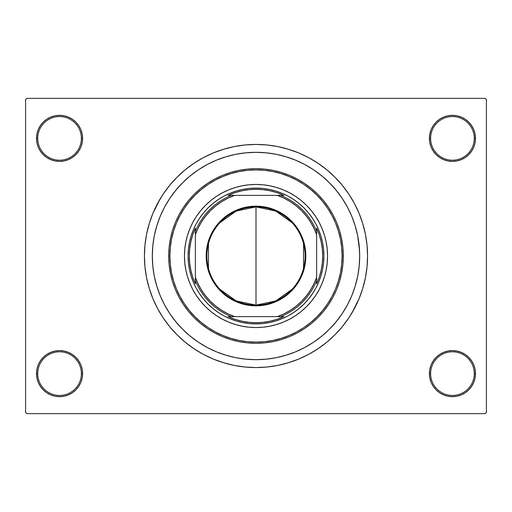 <?xml version="1.0" encoding="UTF-8"?>
<svg xmlns="http://www.w3.org/2000/svg" width="512" height="512" viewBox="0 0 512 512"><rect width="100%" height="100%" fill="white"/><g stroke="black" fill="none" stroke-linecap="round" stroke-linejoin="round"><path stroke-width="0.77" d="M429.408 373.626L430.618 373.626A21.83 21.83 0 0 0 452.448 395.45A21.83 21.83 0 0 0 474.272 373.626A21.83 21.83 0 0 0 452.448 351.795A21.83 21.83 0 0 0 430.618 373.626L429.408 373.626A23.04 23.04 0 0 1 452.448 350.586A23.04 23.04 0 0 1 475.488 373.626L474.272 373.626A21.83 21.83 0 0 1 452.448 395.45A21.83 21.83 0 0 1 430.618 373.626A21.83 21.83 0 0 1 452.448 351.795A21.83 21.83 0 0 1 474.272 373.626L475.488 373.626L475.046 369.133L473.734 364.806L471.603 360.826L468.736 357.331L465.248 354.47L461.261 352.339L456.941 351.027L452.448 350.586L447.949 351.027L443.629 352.339L439.648 354.47L436.154 357.331L433.286 360.826L431.162 364.806L429.85 369.133L429.408 373.626L429.85 378.118L431.162 382.445L433.286 386.426L436.154 389.92L439.648 392.781L443.629 394.912L447.949 396.224L452.448 396.666L456.941 396.224L461.261 394.912L465.248 392.781L468.736 389.92L471.603 386.426L473.734 382.445L475.046 378.118L475.488 373.626A23.04 23.04 0 0 1 452.448 396.666A23.04 23.04 0 0 1 429.408 373.626L429.85 378.118M81.382 373.626A21.83 21.83 0 0 0 59.552 351.795A21.83 21.83 0 0 0 37.728 373.626L36.512 373.626A23.04 23.04 0 0 1 59.552 350.586A23.04 23.04 0 0 1 82.592 373.626L81.382 373.626A21.83 21.83 0 0 1 59.552 395.45A21.83 21.83 0 0 1 37.728 373.626A21.83 21.83 0 0 1 59.552 351.795A21.83 21.83 0 0 1 81.382 373.626L82.592 373.626L82.15 369.133L80.838 364.806L78.714 360.826L75.846 357.331L72.352 354.47L68.371 352.339L64.051 351.027L59.552 350.586L55.059 351.027L50.739 352.339L46.752 354.47L43.264 357.331L40.397 360.826L38.266 364.806L36.954 369.133L36.512 373.626L36.954 378.118L38.266 382.445L40.397 386.426L43.264 389.92L46.752 392.781L50.739 394.912L55.059 396.224L59.552 396.666L64.051 396.224L68.371 394.912L72.352 392.781L75.846 389.92L78.714 386.426L80.838 382.445L82.15 378.118L82.592 373.626A23.04 23.04 0 0 1 59.552 396.666A23.04 23.04 0 0 1 36.512 373.626L37.728 373.626A21.83 21.83 0 0 0 59.552 395.45A21.83 21.83 0 0 0 81.382 373.626M82.592 138.374A23.04 23.04 0 0 1 59.552 161.414A23.04 23.04 0 0 1 36.512 138.374L37.728 138.374A21.83 21.83 0 0 0 59.552 160.205A21.83 21.83 0 0 0 81.382 138.374A21.83 21.83 0 0 0 59.552 116.55A21.83 21.83 0 0 0 37.728 138.374L36.512 138.374A23.04 23.04 0 0 1 59.552 115.334A23.04 23.04 0 0 1 82.592 138.374L81.382 138.374A21.83 21.83 0 0 1 59.552 160.205A21.83 21.83 0 0 1 37.728 138.374A21.83 21.83 0 0 1 59.552 116.55A21.83 21.83 0 0 1 81.382 138.374L82.592 138.374L82.15 133.882L80.838 129.555L78.714 125.574L75.846 122.08L72.352 119.219L68.371 117.088L64.051 115.776L59.552 115.334L55.059 115.776L50.739 117.088L46.752 119.219L43.264 122.08L40.397 125.574L38.266 129.555L36.954 133.882L36.512 138.374L36.954 142.867L38.266 147.194L40.397 151.174L43.264 154.669L46.752 157.53L50.739 159.661L55.059 160.973L59.552 161.414L64.051 160.973L68.371 159.661L72.352 157.53L75.846 154.669L78.714 151.174L80.838 147.194L82.15 142.867L82.592 138.374L82.15 133.882M474.272 138.374A21.83 21.83 0 0 0 452.448 116.55A21.83 21.83 0 0 0 430.618 138.374L429.408 138.374A23.04 23.04 0 0 1 452.448 115.334A23.04 23.04 0 0 1 475.488 138.374L474.272 138.374A21.83 21.83 0 0 1 452.448 160.205A21.83 21.83 0 0 1 430.618 138.374A21.83 21.83 0 0 1 452.448 116.55A21.83 21.83 0 0 1 474.272 138.374L475.488 138.374L475.046 133.882L473.734 129.555L471.603 125.574L468.736 122.08L465.248 119.219L461.261 117.088L456.941 115.776L452.448 115.334L447.949 115.776L443.629 117.088L439.648 119.219L436.154 122.08L433.286 125.574L431.162 129.555L429.85 133.882L429.408 138.374L429.85 142.867L431.162 147.194L433.286 151.174L436.154 154.669L439.648 157.53L443.629 159.661L447.949 160.973L452.448 161.414L456.941 160.973L461.261 159.661L465.248 157.53L468.736 154.669L471.603 151.174L473.734 147.194L475.046 142.867L475.488 138.374A23.04 23.04 0 0 1 452.448 161.414A23.04 23.04 0 0 1 429.408 138.374L430.618 138.374A21.83 21.83 0 0 0 452.448 160.205A21.83 21.83 0 0 0 474.272 138.374M359.181 245.837L357.69 235.776L355.213 225.901L351.789 216.326L347.437 207.123L342.208 198.4L336.147 190.227L329.312 182.688L321.773 175.853L313.6 169.792L304.877 164.563L295.674 160.211L286.099 156.787L276.224 154.31L266.163 152.819L256 152.32L245.837 152.819L235.776 154.31L225.901 156.787L216.326 160.211L207.123 164.563L198.4 169.792L190.227 175.853L182.688 182.688L175.853 190.227L169.792 198.4L164.563 207.123L160.211 216.326L156.787 225.901L154.31 235.776L152.819 245.837L152.32 256L152.819 266.163L154.31 276.224L156.787 286.099L160.211 295.674L164.563 304.877L169.792 313.6L175.853 321.773L182.688 329.312L190.227 336.147L198.4 342.208L207.123 347.437L216.326 351.789L225.901 355.213L235.776 357.69L245.837 359.181L256 359.68L266.163 359.181L276.224 357.69L286.099 355.213L295.674 351.789L304.877 347.437L313.6 342.208L321.773 336.147L329.312 329.312L336.147 321.773L342.208 313.6L347.437 304.877L351.789 295.674L355.213 286.099L357.69 276.224L359.181 266.176L359.68 256A103.68 103.68 0 0 1 256 359.68A103.68 103.68 0 0 1 152.32 256A103.68 103.68 0 0 1 256 152.32A103.68 103.68 0 0 1 359.68 256L359.181 245.837L359.68 256L359.181 266.163L357.69 276.224L355.213 286.099L351.789 295.674L347.437 304.877L342.208 313.6L336.147 321.773L329.312 329.312L321.773 336.147L313.6 342.208L304.877 347.437L295.674 351.789L286.099 355.213L276.224 357.69L266.163 359.181L256 359.68L245.837 359.181L235.776 357.69L225.901 355.213L216.326 351.789L207.123 347.437L198.4 342.208L190.227 336.147L182.688 329.312L175.853 321.773L169.792 313.6L164.563 304.877L160.211 295.674L156.787 286.099L154.31 276.224L152.819 266.163L152.32 256A103.68 103.68 0 0 1 256 152.32A103.68 103.68 0 0 1 359.68 256A103.68 103.68 0 0 1 256 359.68A103.68 103.68 0 0 1 152.32 256L152.819 245.837L154.31 235.776L156.787 225.901L160.211 216.326L164.563 207.123L169.792 198.4L175.853 190.227L182.688 182.688L190.227 175.853L198.4 169.792L207.123 164.563L216.326 160.211L225.901 156.787L235.776 154.31L245.837 152.819L256 152.32L266.163 152.819L276.224 154.31L286.099 156.787L295.674 160.211L304.877 164.563L313.6 169.792L321.773 175.853L329.312 182.688L336.147 190.227L342.208 198.4L347.437 207.123L351.789 216.326L355.213 225.901L357.69 235.776L359.552 250.829M351.693 313.357L359.072 298.694L362.758 288.384L365.421 277.766L367.027 266.938L367.565 256A111.565 111.565 0 0 1 256 367.565A111.565 111.565 0 0 1 144.435 256A111.565 111.565 0 0 1 256 144.435A111.565 111.565 0 0 1 367.565 256L367.027 245.062L365.421 234.234L362.758 223.616L359.072 213.306L354.387 203.411L350.739 197.088M485.19 413.645L26.81 413.645L25.6 412.429L25.6 99.571L26.81 98.355L485.19 98.355L26.81 98.355L25.6 99.571L25.6 412.429L26.81 413.645L485.19 413.645L486.4 412.429L486.4 99.571L486.4 412.429L485.19 413.645M357.082 279.066L357.389 277.664M298.259 161.325L295.194 160.013M277.056 357.517L277.926 357.338M298.266 350.675L303.027 348.403M485.19 98.355L486.4 99.571L485.19 98.355M160.307 198.643L152.928 213.306L149.242 223.616L146.579 234.234L144.973 245.062L144.435 256L144.973 266.938L146.579 277.766L149.242 288.384L152.928 298.694L157.613 308.589L161.261 314.912M157.613 308.589L163.238 317.978L169.76 326.771L177.114 334.886L185.229 342.24L194.022 348.762L203.411 354.387L213.306 359.072L223.616 362.758L234.234 365.421L245.062 367.027L256 367.565L263.296 367.322M362.758 288.384L364.646 281.331M354.387 203.411L348.762 194.022L342.24 185.229L334.886 177.114L326.771 169.76L317.978 163.238L308.589 157.613L298.694 152.928L288.384 149.242L277.766 146.579L266.938 144.973L256 144.435L248.704 144.678M149.242 223.616L147.354 230.669M473.734 129.555L471.603 125.574L468.736 122.08M461.261 117.088L456.941 115.776L452.448 115.334L447.949 115.776L443.629 117.088M439.648 119.219L436.154 122.08M429.85 133.882L429.408 138.374M68.371 117.088L64.051 115.776L59.552 115.334L55.059 115.776L50.739 117.088M38.266 147.194L40.397 151.174L43.264 154.669M72.352 157.53L75.846 154.669M38.266 382.445L40.397 386.426L43.264 389.92M50.739 394.912L55.059 396.224L59.552 396.666L64.051 396.224L68.371 394.912M72.352 392.781L75.846 389.92M82.15 378.118L82.592 373.626M473.734 364.806L471.603 360.826L468.736 357.331M439.648 354.47L436.154 357.331M443.629 394.912L447.949 396.224L452.448 396.666L456.941 396.224L461.261 394.912M256 144.435L245.062 144.973L234.234 146.579L223.616 149.242L213.306 152.928L203.411 157.613L194.022 163.238L185.229 169.76L177.114 177.114L169.76 185.229L163.238 194.022L157.613 203.411M256 367.565L266.938 367.027L277.766 365.421L288.384 362.758L298.694 359.072L308.589 354.387L317.978 348.762L326.771 342.24L334.886 334.886L342.24 326.771L348.762 317.978L354.387 308.589M356.922 279.763L356.678 280.768M326.176 269.926A71.546 71.546 0 0 0 327.546 256A71.546 71.546 0 0 1 256 327.546A71.546 71.546 0 0 1 184.454 256A71.546 71.546 0 0 0 185.824 269.926M185.837 269.984A71.546 71.546 0 0 0 189.875 283.322M189.92 283.43A71.546 71.546 0 0 0 228.57 322.08M228.678 322.125A71.546 71.546 0 0 0 242.016 326.163M242.074 326.176A71.546 71.546 0 0 0 269.926 326.176M269.984 326.163A71.546 71.546 0 0 0 283.322 322.125M283.43 322.08A71.546 71.546 0 0 0 322.08 283.43M322.125 283.322A71.546 71.546 0 0 0 326.163 269.984M168.691 256L169.901 256A86.099 86.099 0 0 1 256 169.901A86.099 86.099 0 0 1 342.099 256L343.309 256A87.309 87.309 0 0 0 256 168.691A87.309 87.309 0 0 0 168.691 256A87.309 87.309 0 0 1 256 168.691A87.309 87.309 0 0 1 343.309 256L342.886 264.557L341.632 273.03L339.552 281.344L336.666 289.414L332.998 297.158L328.595 304.506L323.488 311.386L317.734 317.734L311.386 323.488L304.506 328.595L297.158 332.998L289.414 336.666L281.344 339.552L273.03 341.632L264.557 342.886L256 343.309L247.443 342.886L238.97 341.632L230.656 339.552L222.586 336.666L214.842 332.998L207.494 328.595L200.614 323.488L194.266 317.734L188.512 311.386L183.405 304.506L179.002 297.158L175.334 289.414L172.448 281.344L170.368 273.03L169.114 264.557L168.691 256L169.114 247.443L170.368 238.97L172.448 230.656L175.334 222.586L179.002 214.842L183.405 207.494L188.512 200.614L194.266 194.266L200.614 188.512L207.494 183.405L214.842 179.002L222.586 175.334L230.656 172.448L238.97 170.368L247.443 169.114L256 168.691L264.557 169.114L273.03 170.368L281.344 172.448L289.414 175.334L297.158 179.002L304.506 183.405L311.386 188.512L317.734 194.266L323.488 200.614L328.595 207.494L332.998 214.842L336.666 222.586L339.552 230.656L341.632 238.97L342.886 247.443L343.309 256A87.309 87.309 0 0 1 256 343.309A87.309 87.309 0 0 1 168.691 256A87.309 87.309 0 0 0 256 343.309A87.309 87.309 0 0 0 343.309 256L342.099 256L341.683 247.558L340.442 239.206L338.387 231.008L335.546 223.053L331.93 215.411L327.584 208.166L322.554 201.382L316.877 195.123L310.618 189.446L303.834 184.416L296.589 180.07L288.947 176.454L280.992 173.613L272.794 171.558L264.442 170.317L256 169.901L247.558 170.317L239.206 171.558L231.008 173.613L223.053 176.454L215.411 180.07L208.166 184.416L201.382 189.446L195.123 195.123L189.446 201.382L184.416 208.166L180.07 215.411L176.454 223.053L173.613 231.008L171.558 239.206L170.317 247.558L169.901 256L170.317 264.442L171.558 272.794L173.613 280.992L176.454 288.947L180.07 296.589L184.416 303.834L189.446 310.618L195.123 316.877L201.382 322.554L208.166 327.584L215.411 331.93L223.053 335.546L231.008 338.387L239.206 340.442L247.558 341.683L256 342.099L264.442 341.683L272.794 340.442L280.992 338.387L288.947 335.546L296.589 331.93L303.834 327.584L310.618 322.554L316.877 316.877L322.554 310.618L327.584 303.834L331.93 296.589L335.546 288.947L338.387 280.992L340.442 272.794L341.683 264.442L342.099 256A86.099 86.099 0 0 1 256 342.099A86.099 86.099 0 0 1 169.901 256L168.691 256M236.288 191.014L242.752 189.395L249.344 188.422L256 188.09L262.656 188.422L269.248 189.395L275.712 191.014L281.984 193.261L288.013 196.109L293.728 199.539L299.078 203.507L304.019 207.981L308.493 212.922L312.461 218.272L315.891 223.987L318.739 230.016L320.986 236.288L322.605 242.752L323.578 249.344L323.91 256L323.578 262.656L322.605 269.248L320.986 275.712L318.739 281.984L315.891 288.013L312.461 293.728L308.493 299.078L304.019 304.019L299.078 308.493L293.728 312.461L288.013 315.891L281.984 318.739L275.712 320.986L269.248 322.605L262.656 323.578L256 323.91L249.344 323.578L242.752 322.605L236.288 320.986L230.016 318.739L223.987 315.891L218.272 312.461L212.922 308.493L207.981 304.019L203.507 299.078L199.539 293.728L196.109 288.013L193.261 281.984L191.014 275.712L189.395 269.248L188.422 262.656L188.09 256L188.422 249.344L189.395 242.752L191.014 236.288L193.261 230.016L196.109 223.987L199.539 218.272L203.507 212.922L207.981 207.981L212.922 203.507L218.272 199.539L223.987 196.109L230.016 193.261L236.288 191.014L242.752 189.395M185.824 242.074A71.546 71.546 0 0 0 184.454 256L184.8 248.986L185.83 242.042L187.533 235.232L189.901 228.621L192.902 222.272L196.512 216.25L200.698 210.611L205.408 205.408L210.611 200.698L216.25 196.512L222.272 192.902L228.621 189.901L235.232 187.533L242.042 185.83L248.986 184.8L256 184.454L263.014 184.8L269.958 185.83L276.768 187.533L283.379 189.901L289.728 192.902L295.75 196.512L301.389 200.698L306.592 205.408L311.302 210.611L315.488 216.25L319.098 222.272L322.099 228.621L324.467 235.232L326.17 242.042L327.2 248.986L327.546 256L327.2 263.014L326.17 269.958L324.467 276.768L322.099 283.379L319.098 289.728L315.488 295.75L311.302 301.389L306.592 306.592L301.389 311.302L295.75 315.488L289.728 319.098L283.379 322.099L276.768 324.467L269.958 326.17L263.014 327.2L256 327.546L248.986 327.2L242.042 326.17L235.232 324.467L228.621 322.099L222.272 319.098L216.25 315.488L210.611 311.302L205.408 306.592L200.698 301.389L196.512 295.75L192.902 289.728L189.901 283.379L187.533 276.768L185.83 269.958L184.8 263.014L184.454 256A71.546 71.546 0 0 1 256 184.454A71.546 71.546 0 0 1 327.546 256A71.546 71.546 0 0 0 326.176 242.074M275.712 320.986L269.248 322.605M191.014 275.712L189.395 269.248M320.986 236.288L322.605 242.752M326.163 242.016A71.546 71.546 0 0 0 322.125 228.678M322.08 228.57A71.546 71.546 0 0 0 283.43 189.92M283.322 189.875A71.546 71.546 0 0 0 269.984 185.837M269.926 185.824A71.546 71.546 0 0 0 242.074 185.824M242.016 185.837A71.546 71.546 0 0 0 228.678 189.875M228.57 189.92A71.546 71.546 0 0 0 189.92 228.57M189.875 228.678A71.546 71.546 0 0 0 185.837 242.016M292.154 289.242L275.744 300.966L256 305.114A49.114 49.114 0 0 0 305.114 256A49.114 49.114 0 0 0 256 206.886L256 206.163A49.837 49.837 0 0 1 305.837 256A49.837 49.837 0 0 1 256 305.837L256 206.886A49.114 49.114 0 0 1 305.114 256A49.114 49.114 0 0 1 256 305.114L236.256 300.966L219.846 289.242M219.846 222.758L236.256 211.034L256 206.886L275.744 211.034L292.154 222.758M303.52 243.597L303.52 268.403M231.264 195.366L228.218 195.366A66.694 66.694 0 0 1 256 189.306L256 188.09A67.91 67.91 0 0 0 188.09 256A67.91 67.91 0 0 0 256 323.91L256 322.694A66.694 66.694 0 0 1 228.218 316.634L283.782 316.634A66.694 66.694 0 0 1 256 322.694L263.149 322.31L270.221 321.158L277.126 319.264L283.782 316.634L280.736 316.634A65.485 65.485 0 0 0 316.634 280.736L316.634 228.218A66.694 66.694 0 0 1 316.634 283.782L319.264 277.126L321.158 270.221L322.31 263.149L322.694 256L322.31 248.851L321.158 241.779L319.264 234.874L316.634 228.218L316.634 231.264A65.485 65.485 0 0 0 280.736 195.366L228.218 195.366L234.874 192.736L241.779 190.842L248.851 189.69L256 189.306A66.694 66.694 0 0 1 283.782 195.366L277.126 192.736L270.221 190.842L263.149 189.69L256 189.306L256 188.09A67.91 67.91 0 0 1 323.91 256A67.91 67.91 0 0 1 256 323.91A67.91 67.91 0 0 1 188.09 256A67.91 67.91 0 0 1 256 188.09A67.91 67.91 0 0 1 323.91 256A67.91 67.91 0 0 1 256 323.91L256 322.694L248.851 322.31L241.779 321.158L234.874 319.264L228.218 316.634L231.264 316.634A65.485 65.485 0 0 1 195.366 280.736L195.366 283.782A66.694 66.694 0 0 1 195.366 228.218L195.366 283.782L192.736 277.126L190.842 270.221L189.69 263.149L189.306 256L189.69 248.851L190.842 241.779L192.736 234.874L195.366 228.218L195.366 231.264A65.485 65.485 0 0 1 231.264 195.366A65.485 65.485 0 0 0 195.366 231.264L195.366 277.318L198.125 283.949L201.606 290.234L205.766 296.09L210.554 301.446L215.91 306.234L221.766 310.394L228.051 313.875L234.682 316.634L277.318 316.634L283.949 313.875L290.234 310.394L296.09 306.234L301.446 301.446L306.234 296.09L310.394 290.234L313.875 283.949L316.634 277.318L316.634 234.682L313.875 228.051L310.394 221.766L306.234 215.91L301.446 210.554L296.09 205.766L290.234 201.606L283.949 198.125L277.318 195.366L234.682 195.366L228.051 198.125L221.766 201.606L215.91 205.766L210.554 210.554L205.766 215.91L201.606 221.766L198.125 228.051L195.366 234.682A64.269 64.269 0 0 1 234.682 195.366L231.264 195.366M316.634 283.782L316.634 280.736A65.485 65.485 0 0 1 280.736 316.634L277.318 316.634A64.269 64.269 0 0 0 316.634 277.318L316.634 283.782M283.782 195.366L280.736 195.366A65.485 65.485 0 0 1 316.634 231.264L316.634 234.682A64.269 64.269 0 0 0 277.318 195.366L283.782 195.366M256 206.163L265.722 207.117L275.072 209.952L283.686 214.56L291.245 220.755L297.44 228.314L302.048 236.928L304.883 246.278L305.837 256L304.883 265.722L302.048 275.072L299.955 279.494L294.528 287.616L291.245 291.245L283.686 297.44L275.072 302.048L265.722 304.883L260.883 305.6L251.117 305.6L246.278 304.883L236.928 302.048L232.506 299.955L224.384 294.528L217.472 287.616L212.045 279.494L209.952 275.072L207.117 265.722L206.4 260.883L206.4 251.117L208.307 241.53L212.045 232.506L217.472 224.384L220.755 220.755L228.314 214.56L236.928 209.952L246.278 207.117L256 206.163L256 305.114A49.114 49.114 0 0 1 206.886 256A49.114 49.114 0 0 1 256 206.886A49.114 49.114 0 0 0 206.886 256A49.114 49.114 0 0 0 256 305.114L256 305.837A49.837 49.837 0 0 1 206.163 256A49.837 49.837 0 0 1 256 206.163M208.48 268.403L208.48 243.597M195.366 280.736A65.485 65.485 0 0 0 231.264 316.634L234.682 316.634A64.269 64.269 0 0 1 195.366 277.318L195.366 280.736"/></g></svg>
